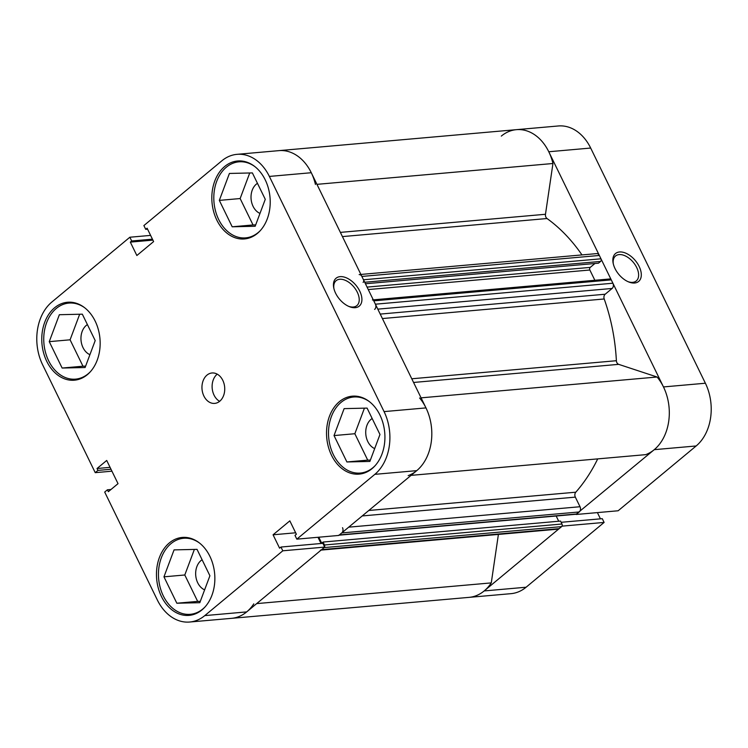 <?xml version="1.0" encoding="UTF-8"?>
<svg xmlns="http://www.w3.org/2000/svg" width="748" height="748" viewBox="0 0 748 748"><rect width="100%" height="100%" fill="white"/><g stroke="black" fill="none" stroke-linecap="round" stroke-linejoin="round"><path stroke-width="1.12" d="M498.402 534.427L491.277 582.898A45.806 34.081 85 0 1 484.18 590.929A45.806 34.081 85 0 1 469.099 597.362A45.806 34.081 -95 0 0 484.18 590.929L562.197 526.125L604.113 522.431L526.096 587.227A45.806 34.081 85 0 1 511.006 593.66L231.6 618.334A45.806 34.081 85 0 0 246.69 611.901L324.707 547.097L282.8 550.799L204.784 615.604L246.69 611.901A45.806 34.081 85 0 1 231.6 618.334L189.693 622.027A45.806 34.081 -95 0 0 204.784 615.604M373.28 299.855L609.91 278.957A1.907 1.421 85 0 1 611.256 279.874L612.893 283.221A3.815 2.842 85 0 1 612.126 288.457L605.179 294.226A3.815 2.842 -95 0 0 604.206 298.976A166.037 123.551 85 0 1 616.38 360.714A3.815 2.842 -95 0 0 618.68 364.351L657.081 377.011A45.806 34.081 85 0 1 654.248 449.67A45.806 34.081 85 0 1 645.664 454.653L411.063 475.363M419.591 397.983A45.806 34.081 85 0 1 416.758 470.642A45.806 34.081 85 0 1 408.174 475.625M597.708 458.889A166.037 123.551 85 0 1 575.792 492.203A3.815 2.842 -95 0 0 575.334 497.13L362.21 515.942M501.31 136.099A45.806 34.081 -95 0 1 516.4 129.666L558.307 125.973A45.806 34.081 85 0 1 590.677 148.048L548.77 151.751A45.806 34.081 -95 0 0 516.4 129.666A45.806 34.081 85 0 1 552.95 163.503L545.479 214.274A3.815 2.842 -95 0 0 547.031 218.528A166.037 123.551 85 0 1 581.981 254.918M338.713 535.213A1.907 1.421 -95 0 0 339.34 534.942L576.83 513.97L579.251 511.959L341.761 532.931A3.815 2.842 -95 0 0 342.528 527.705M576.83 513.97A1.907 1.421 85 0 1 576.203 514.241L339.059 535.185M556.175 516.008L558.719 521.234M318.788 537.204L321.696 543.17L323.061 542.048L560.551 521.076L561.982 524.011A1.907 1.421 85 0 1 561.598 526.629L559.177 528.64A3.815 2.842 85 0 1 557.924 529.173L321.116 550.089M360.882 274.441L596.652 253.619A3.815 2.842 85 0 1 599.354 255.461L361.854 276.433A3.815 2.842 -95 0 0 359.162 274.591M363.107 282.389A1.907 1.421 -95 0 0 363.491 279.78L600.981 258.808L599.354 255.461M600.981 258.808A1.907 1.421 85 0 1 600.597 261.426L598.475 263.184L365.435 283.763M594.922 263.502L590.237 267.391A1.907 1.421 -95 0 0 589.854 270.009L594.866 280.285M348.718 527.162L580.027 506.733L575.334 497.13M580.027 506.733A3.815 2.842 85 0 1 579.251 511.959M339.34 534.942L341.761 532.931M374.626 309.42A3.815 2.842 -95 0 0 375.403 304.193L612.893 283.221M611.256 279.874L373.766 300.846L375.403 304.193M373.766 300.846A1.907 1.421 -95 0 0 372.42 299.929M363.491 279.78L361.854 276.433M516.4 129.666L278.901 150.638A45.806 34.081 85 0 1 315.46 184.476M253.778 603.87A45.806 34.081 85 0 1 246.69 611.901M320.425 550.145A3.815 2.842 -95 0 0 321.687 549.612L559.177 528.64M561.598 526.629L324.108 547.601L321.687 549.612M324.595 546.872A1.907 1.421 -95 0 0 324.492 544.983L561.982 524.011M323.061 542.048L324.492 544.983M552.95 163.503L316.946 184.345M657.081 377.011L421.077 397.852M491.277 582.898L256.676 603.608M205.074 606.909A38.167 28.405 85 0 1 202.867 608.956A38.167 28.405 85 0 1 190.291 614.314A38.167 28.405 85 0 1 160.231 587.676A38.167 28.405 85 0 1 171.002 543.628A38.167 28.405 85 0 1 183.578 538.27A38.167 28.405 85 0 1 199.426 542.973M90.368 371.728A38.167 28.405 85 0 1 88.161 373.776A38.167 28.405 85 0 1 75.585 379.133A38.167 28.405 85 0 1 45.525 352.495A38.167 28.405 85 0 1 56.296 308.447A38.167 28.405 85 0 1 68.872 303.09A38.167 28.405 85 0 1 84.73 307.793M260.435 230.468A38.167 28.405 85 0 1 258.219 232.516A38.167 28.405 85 0 1 245.653 237.873A38.167 28.405 85 0 1 215.583 211.235A38.167 28.405 85 0 1 226.364 167.187A38.167 28.405 85 0 1 238.939 161.83A38.167 28.405 85 0 1 254.788 166.533M375.141 465.649A38.167 28.405 85 0 1 372.925 467.696A38.167 28.405 85 0 1 360.358 473.054A38.167 28.405 85 0 1 330.289 446.416A38.167 28.405 85 0 1 341.069 402.368A38.167 28.405 85 0 1 353.636 397.01A38.167 28.405 85 0 1 369.493 401.713M206.972 375.122A15.269 11.36 -95 0 0 202.661 392.737A15.269 11.36 -95 0 0 214.685 403.396A15.269 11.36 -95 0 0 219.716 401.255A15.269 11.36 -95 0 0 224.026 383.631A15.269 11.36 -95 0 0 212.002 372.981A15.269 11.36 -95 0 0 206.972 375.122M217.219 374.15A15.269 11.36 -95 0 0 217.135 374.224A15.269 11.36 -95 0 0 212.189 388.362A15.269 11.36 -95 0 0 219.622 401.33M340.106 276.648A18.13 10.771 -129.7 0 1 359.741 291.094A18.13 10.771 -129.7 0 1 355.244 307.68A18.13 10.771 -129.7 0 1 349.372 306.652A18.13 10.771 -129.7 0 1 333.748 287.84A18.13 10.771 -129.7 0 1 340.106 276.648M348.671 306.353A16.222 9.64 50.3 0 0 353.262 307.026A16.222 9.64 50.3 0 0 356.861 305.623A16.222 9.64 50.3 0 0 355.768 289.523A16.222 9.64 50.3 0 0 339.723 279.266A16.222 9.64 50.3 0 0 336.123 280.668A16.222 9.64 50.3 0 0 333.907 288.578M54.632 307.746A39.12 29.116 -95 0 0 43.59 352.888A39.12 29.116 -95 0 0 74.398 380.199A39.12 29.116 -95 0 0 87.292 374.711A39.12 29.116 -95 0 0 98.334 329.559A39.12 29.116 -95 0 0 67.516 302.257A39.12 29.116 -95 0 0 54.632 307.746M169.338 542.926A39.12 29.116 -95 0 0 158.286 588.068A39.12 29.116 -95 0 0 189.104 615.38A39.12 29.116 -95 0 0 201.997 609.882A39.12 29.116 -95 0 0 213.04 564.74A39.12 29.116 -95 0 0 182.222 537.438A39.12 29.116 -95 0 0 169.338 542.926M339.396 401.667A39.12 29.116 -95 0 0 328.353 446.808A39.12 29.116 -95 0 0 359.171 474.12A39.12 29.116 -95 0 0 372.055 468.631A39.12 29.116 -95 0 0 383.098 423.48A39.12 29.116 -95 0 0 352.289 396.178A39.12 29.116 -95 0 0 339.396 401.667M224.69 166.486A39.12 29.116 -95 0 0 213.648 211.628A39.12 29.116 -95 0 0 244.465 238.939A39.12 29.116 -95 0 0 257.349 233.451A39.12 29.116 -95 0 0 268.392 188.309A39.12 29.116 -95 0 0 237.584 160.998A39.12 29.116 -95 0 0 224.69 166.486M259.986 213.414A16.222 12.071 85 0 1 251.178 199.847A16.222 12.071 85 0 1 256.349 184.13A16.222 12.071 85 0 1 257.462 183.325M374.683 448.594A16.222 12.071 85 0 1 365.884 435.027A16.222 12.071 85 0 1 371.055 419.31A16.222 12.071 85 0 1 372.167 418.506M204.625 589.854A16.222 12.071 85 0 1 195.817 576.278A16.222 12.071 85 0 1 200.988 560.57A16.222 12.071 85 0 1 202.1 559.756M89.919 354.674A16.222 12.071 85 0 1 81.111 341.107A16.222 12.071 85 0 1 86.291 325.389A16.222 12.071 85 0 1 87.394 324.585M150.6 235.396L129.862 237.228L51.846 302.033A45.806 34.081 -95 0 0 42.617 364.772L95.239 472.661L111.938 471.184M374.841 474.344L296.825 539.149L338.741 535.446L416.758 470.642L374.841 474.344A45.806 34.081 -95 0 0 384.07 411.606L425.977 407.903L311.28 172.723L269.364 176.425L384.07 411.606M111.003 489.491L107.413 489.8L104.701 492.062L157.323 599.952A45.806 34.081 -95 0 0 189.693 622.027M269.364 176.425A45.806 34.081 -95 0 0 236.994 154.34L278.901 150.638A45.806 34.081 85 0 1 311.28 172.723M425.977 407.903A45.806 34.081 85 0 1 416.758 470.642M317.994 537.279L321.032 543.506M296.825 539.149L294.993 535.39L296.367 534.25L289.831 520.86L273.067 534.792L279.593 548.181L280.968 547.04L322.874 543.338L324.707 547.097M129.862 237.228L131.695 240.987L130.32 242.118L136.856 255.517L153.621 241.585L147.094 228.196L145.72 229.327L143.887 225.569L221.904 160.773A45.806 34.081 -95 0 1 236.994 154.34M107.413 489.8L108.338 491.698L118.025 483.657L106.712 460.459L97.025 468.51L97.951 470.399L95.239 472.661M280.968 547.04L282.8 550.799M249.729 172.984L240.145 198.547L253.03 224.952L255.685 224.886M364.435 408.165L354.851 433.728L367.726 460.132L370.391 460.067M194.377 549.425L184.793 574.988L197.668 601.392L200.324 601.327M79.671 314.244L70.088 339.807L82.963 366.211L85.618 366.146M110.078 467.35L97.025 468.51M111.003 469.248L97.951 470.399M295.656 532.791L273.067 534.792M152.91 240.127L130.32 242.118M152.433 239.154L131.695 240.987M147.562 229.168L145.72 229.327M334.029 435.57L344.117 408.632L367.09 408.099L379.965 434.504L369.877 461.432L346.904 461.965L334.029 435.57L354.851 433.728M346.904 461.965L367.726 460.132M219.323 200.389L229.412 173.452L252.385 172.919L265.269 199.323L255.171 226.261L232.198 226.794L219.323 200.389L240.145 198.547M232.198 226.794L253.03 224.952M49.256 341.649L59.354 314.712L82.327 314.179L95.202 340.583L85.104 367.52L62.131 368.044L49.256 341.649L70.088 339.807M62.131 368.044L82.963 366.211M163.962 576.83L174.06 549.892L197.033 549.359L209.907 575.764L199.81 602.692L176.837 603.225L163.962 576.83L184.793 574.988M176.837 603.225L197.668 601.392M634.641 283.006A18.13 10.771 -129.7 0 1 628.769 281.977A18.13 10.771 -129.7 0 1 613.145 263.165A18.13 10.771 -129.7 0 1 619.512 251.973A18.13 10.771 -129.7 0 1 639.138 266.428A18.13 10.771 -129.7 0 1 634.641 283.006M628.068 281.678A16.222 9.64 50.3 0 0 632.668 282.351A16.222 9.64 50.3 0 0 636.258 280.949A16.222 9.64 50.3 0 0 635.174 264.848A16.222 9.64 50.3 0 0 619.129 254.591A16.222 9.64 50.3 0 0 615.529 255.994A16.222 9.64 50.3 0 0 613.313 263.913M576.119 514.25L654.248 449.67A45.806 34.081 -95 0 0 663.476 386.931L705.383 383.228L590.677 148.048M548.77 151.751L663.476 386.931M604.113 522.431L602.28 518.673L561.15 522.3M705.383 383.228A45.806 34.081 85 0 1 696.154 445.967L618.138 510.772L576.231 514.474M600.438 518.832L597.4 512.604M368.783 510.482L575.792 492.203M604.206 298.976L382.406 318.555M411.774 378.778L616.38 360.714M547.031 218.528L342.425 236.592M340.377 232.385L545.479 214.274M618.68 364.351L413.569 382.462M367.062 287.101L590.237 267.391M600.597 261.426L364.697 282.248M380.227 314.085L605.179 294.226M612.126 288.457L377.815 309.139M589.854 270.009L368.268 289.57M484.18 590.929L526.096 587.227M696.154 445.967L654.248 449.67M183.578 538.27L188.674 537.821M68.872 303.09L73.968 302.641M238.939 161.83L244.035 161.381M353.636 397.01L358.731 396.562M360.358 473.054L365.454 472.605M245.653 237.873L250.748 237.425M75.585 379.133L80.681 378.684M190.291 614.314L195.387 613.865"/></g></svg>
